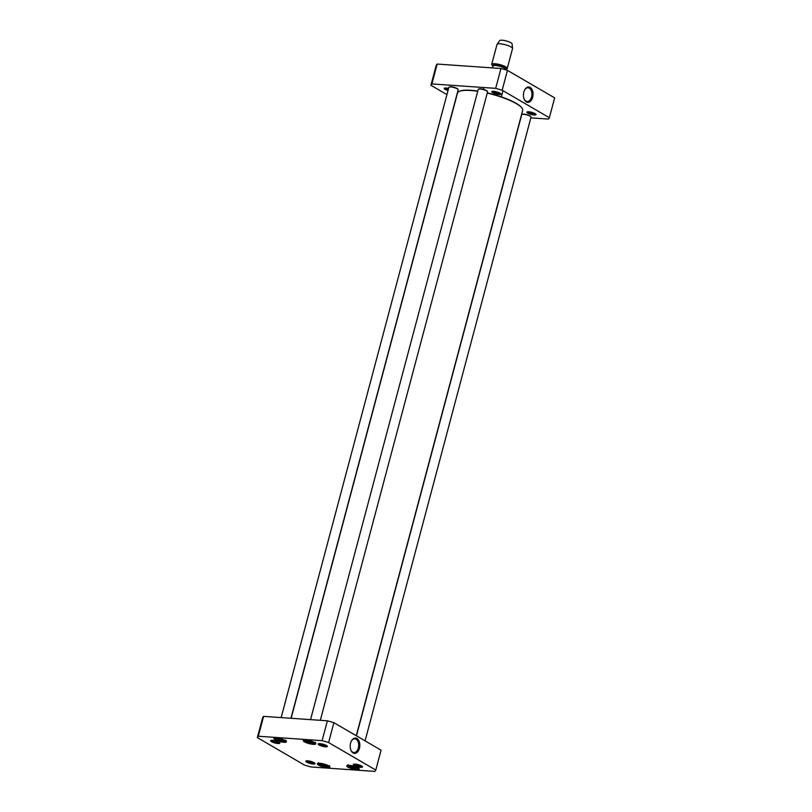 <?xml version="1.0" encoding="UTF-8"?>
<svg xmlns="http://www.w3.org/2000/svg" width="812" height="812" viewBox="0 0 812 812"><rect width="100%" height="100%" fill="white"/><g stroke="black" fill="none" stroke-linecap="round" stroke-linejoin="round"><path stroke-width="1.22" d="M487.22 93.106A33.728 7.765 14.9 0 1 516.31 103.631A33.728 7.765 14.9 0 1 522.207 108.463A33.728 7.765 14.9 0 1 522.654 110.483L356.285 735.733M291.122 718.285L457.46 93.136A33.728 7.765 14.9 0 1 458.861 91.604A33.728 7.765 14.9 0 1 477.73 91.289M522.086 108.28A33.414 7.694 -165.1 0 0 521.974 108.097A33.414 7.694 -165.1 0 0 516.148 103.307A33.414 7.694 -165.1 0 0 487.281 92.872M477.791 91.066A33.414 7.694 -165.1 0 0 459.237 91.401A33.414 7.694 -165.1 0 0 459.054 91.502M493.178 66.148L492.945 65.985A6.425 1.482 -165.1 0 1 499.532 66.208A6.425 1.482 -165.1 0 1 505.358 69.294L506.363 69.04A8.029 1.847 -165.1 0 0 507.236 68.482L512.534 48.588A8.029 1.847 -165.1 0 0 512.545 48.426L512.098 43.889A6.425 1.482 -165.1 0 0 506.252 40.935A6.425 1.482 -165.1 0 0 499.725 40.6L497.076 44.305A8.029 1.847 -165.1 0 0 497.015 44.457L491.717 64.351A8.029 1.847 -165.1 0 0 492.204 65.264L492.955 65.945M512.545 48.426A8.029 1.847 -165.1 0 0 505.247 44.731A8.029 1.847 -165.1 0 0 497.076 44.305M507.236 68.482A8.029 1.847 -165.1 0 0 499.948 64.635A8.029 1.847 -165.1 0 0 491.717 64.351M549.369 117.73L554.647 97.866L507.459 70.36A61.438 14.139 -165.1 0 0 500.963 68.492L437.171 64.067A61.438 14.139 -165.1 0 0 436.206 65.417L430.918 85.28A61.438 14.139 14.9 0 1 431.893 83.93L495.675 88.356A61.438 14.139 14.9 0 1 502.171 90.223L549.369 117.73A61.438 14.139 14.9 0 1 548.394 119.08L530.845 117.862M446.925 94.608L430.918 85.28M535.169 113.65A4.75 1.096 -165.1 0 0 530.693 112.086A4.75 1.096 -165.1 0 0 527.069 111.965A4.75 1.096 -165.1 0 0 531.19 114.451A4.75 1.096 -165.1 0 0 535.991 114.33A4.75 1.096 -165.1 0 0 535.169 113.65M448.569 88.427A4.75 1.096 -165.1 0 0 444.418 88.173A4.75 1.096 -165.1 0 0 448.011 90.528M500.019 93.167A4.75 1.096 -165.1 0 0 495.553 91.604A4.75 1.096 -165.1 0 0 491.93 91.472A4.75 1.096 -165.1 0 0 496.041 93.969A4.75 1.096 -165.1 0 0 500.852 93.847A4.75 1.096 -165.1 0 0 500.019 93.167M524.582 90.081A6.882 4.304 -86 0 1 528.094 87.777A6.882 4.304 -86 0 1 531.911 94.943A6.882 4.304 -86 0 1 527.14 101.51A6.882 4.304 -86 0 1 523.984 98.749M523.821 92.111A7.684 4.801 94 0 0 524.085 99.003A7.684 4.801 94 0 0 531.068 100.586A7.684 4.801 94 0 0 531.86 89.239A7.684 4.801 94 0 0 524.714 89.838A7.684 4.801 94 0 0 523.821 92.111M507.459 70.36L502.171 90.223M535.392 113.792A3.948 0.913 14.9 0 1 532.439 113.751A3.948 0.913 14.9 0 1 528.592 112.432A3.948 0.913 14.9 0 1 527.871 111.792M500.243 93.309A3.948 0.913 14.9 0 1 497.289 93.268A3.948 0.913 14.9 0 1 493.452 91.939A3.948 0.913 14.9 0 1 492.722 91.299M448.254 89.584A3.948 0.913 14.9 0 1 445.94 88.65A3.948 0.913 14.9 0 1 445.22 88.011M431.893 83.93L437.171 64.067M495.675 88.356L500.963 68.492M487.322 91.37A4.496 1.035 -165.1 0 0 487.261 91.198A4.496 1.035 -165.1 0 0 486.479 90.548A4.496 1.035 -165.1 0 0 482.247 89.066A4.496 1.035 -165.1 0 0 478.816 88.944A4.496 1.035 -165.1 0 0 478.674 89.066M310.539 719.635L478.238 89.371A4.821 1.106 14.9 0 1 478.441 89.158A4.821 1.106 14.9 0 1 482.115 89.29A4.821 1.106 14.9 0 1 486.642 90.873A4.821 1.106 14.9 0 1 487.484 91.563A4.821 1.106 14.9 0 1 487.555 91.847L320.324 720.315M530.794 116.705A4.496 1.035 -165.1 0 0 530.733 116.532A4.496 1.035 -165.1 0 0 529.942 115.893A4.496 1.035 -165.1 0 0 525.719 114.411A4.496 1.035 -165.1 0 0 522.289 114.289A4.496 1.035 -165.1 0 0 522.146 114.401M356.448 735.824L521.71 114.715A4.821 1.106 14.9 0 1 521.913 114.492A4.821 1.106 14.9 0 1 525.587 114.624A4.821 1.106 14.9 0 1 530.114 116.207A4.821 1.106 14.9 0 1 530.957 116.898A4.821 1.106 14.9 0 1 531.018 117.192L365.075 740.859M457.948 89.33A4.496 1.035 -165.1 0 0 457.887 89.158A4.496 1.035 -165.1 0 0 457.095 88.508A4.496 1.035 -165.1 0 0 452.863 87.036A4.496 1.035 -165.1 0 0 449.432 86.914A4.496 1.035 -165.1 0 0 449.29 87.026M281.155 717.595L448.863 87.331A4.821 1.106 14.9 0 1 449.056 87.117A4.821 1.106 14.9 0 1 452.731 87.249A4.821 1.106 14.9 0 1 457.268 88.833A4.821 1.106 14.9 0 1 458.11 89.523A4.821 1.106 14.9 0 1 458.171 89.807L290.95 718.275M279.277 739.712L277.674 738.778L278.749 738.443L283.023 739.976L279.277 739.712L279.561 738.626M352.124 767.096L350.52 766.163L351.596 765.817L355.879 767.35L352.124 767.096L352.418 766M322.75 765.056L321.146 764.122L322.222 763.787L326.495 765.31L322.75 765.056L323.034 763.97M308.651 741.752L307.048 740.818L308.124 740.483L312.407 742.016L308.651 741.752L308.946 740.666M322.11 740.666A61.438 14.139 14.9 0 1 328.606 742.544L375.794 770.05A61.438 14.139 14.9 0 1 374.829 771.4L311.037 766.975A61.438 14.139 14.9 0 1 304.541 765.107L257.353 737.59A61.438 14.139 14.9 0 1 258.317 736.24L322.11 740.666L327.388 720.802L263.606 716.377A61.438 14.139 -165.1 0 0 262.631 717.737L257.353 737.59M361.594 765.97A4.75 1.096 -165.1 0 0 357.128 764.407A4.75 1.096 -165.1 0 0 353.504 764.275A4.75 1.096 -165.1 0 0 357.615 766.772A4.75 1.096 -165.1 0 0 362.426 766.65A4.75 1.096 -165.1 0 0 361.594 765.97M278.942 742.188A4.75 1.096 -165.1 0 0 274.476 740.625A4.75 1.096 -165.1 0 0 270.853 740.493A4.75 1.096 -165.1 0 0 274.963 742.99A4.75 1.096 -165.1 0 0 279.775 742.868A4.75 1.096 -165.1 0 0 278.942 742.188M358.062 767.858A6.506 1.502 -165.1 0 0 351.941 765.716A6.506 1.502 -165.1 0 0 346.978 765.543A6.506 1.502 -165.1 0 0 352.611 768.954A6.506 1.502 -165.1 0 0 359.198 768.791A6.506 1.502 -165.1 0 0 358.062 767.858M285.215 740.483A6.506 1.502 -165.1 0 0 279.095 738.341A6.506 1.502 -165.1 0 0 274.131 738.169A6.506 1.502 -165.1 0 0 279.764 741.579A6.506 1.502 -165.1 0 0 286.352 741.417A6.506 1.502 -165.1 0 0 285.215 740.483M314.589 742.523A6.506 1.502 -165.1 0 0 308.469 740.382A6.506 1.502 -165.1 0 0 303.505 740.199A6.506 1.502 -165.1 0 0 309.139 743.619A6.506 1.502 -165.1 0 0 315.726 743.457A6.506 1.502 -165.1 0 0 314.589 742.523M328.687 765.828A6.506 1.502 -165.1 0 0 322.567 763.686A6.506 1.502 -165.1 0 0 317.604 763.503A6.506 1.502 -165.1 0 0 323.237 766.924A6.506 1.502 -165.1 0 0 329.814 766.751A6.506 1.502 -165.1 0 0 328.687 765.828M326.454 745.487A4.75 1.096 -165.1 0 0 321.978 743.924A4.75 1.096 -165.1 0 0 318.355 743.792A4.75 1.096 -165.1 0 0 322.476 746.279A4.75 1.096 -165.1 0 0 327.277 746.167A4.75 1.096 -165.1 0 0 326.454 745.487M314.092 762.671A4.75 1.096 -165.1 0 0 309.626 761.108A4.75 1.096 -165.1 0 0 306.002 760.976A4.75 1.096 -165.1 0 0 310.113 763.473A4.75 1.096 -165.1 0 0 314.924 763.351A4.75 1.096 -165.1 0 0 314.092 762.671M311.554 741.518L311.331 742.351M355.027 766.853L354.803 767.685M282.17 739.478L281.947 740.311M325.642 764.813L325.419 765.655M351.363 741.112A6.882 4.304 -86 0 1 354.864 738.818A6.882 4.304 -86 0 1 358.356 747.984A6.882 4.304 -86 0 1 353.91 752.541A6.882 4.304 -86 0 1 350.764 749.78M359.442 748.299A7.684 4.801 94 0 0 357.666 739.042A7.684 4.801 94 0 0 351.494 740.869A7.684 4.801 94 0 0 350.855 750.034A7.684 4.801 94 0 0 355.301 753.333A7.684 4.801 94 0 0 359.442 748.299M375.794 770.05L381.082 750.186L333.894 722.68A61.438 14.139 -165.1 0 0 327.388 720.802M328.606 742.544L333.894 722.68M314.315 762.813A3.948 0.913 14.9 0 1 310.357 762.539A3.948 0.913 14.9 0 1 306.794 760.814M361.817 766.112A3.948 0.913 14.9 0 1 357.869 765.838A3.948 0.913 14.9 0 1 354.296 764.102M326.678 745.619A3.948 0.913 14.9 0 1 322.719 745.345A3.948 0.913 14.9 0 1 319.157 743.619M279.166 742.32A3.948 0.913 14.9 0 1 275.217 742.056A3.948 0.913 14.9 0 1 271.644 740.321M329.57 766.457A6.019 1.391 14.9 0 1 329.56 766.569A6.019 1.391 14.9 0 1 323.379 766.355A6.019 1.391 14.9 0 1 317.918 763.473A6.019 1.391 14.9 0 1 317.969 763.371M358.945 768.497A6.019 1.391 14.9 0 1 358.934 768.609A6.019 1.391 14.9 0 1 352.763 768.396A6.019 1.391 14.9 0 1 347.303 765.513A6.019 1.391 14.9 0 1 347.343 765.411M315.482 743.163A6.019 1.391 14.9 0 1 315.472 743.264A6.019 1.391 14.9 0 1 309.291 743.061A6.019 1.391 14.9 0 1 303.83 740.168A6.019 1.391 14.9 0 1 303.871 740.067M286.098 741.123A6.019 1.391 14.9 0 1 286.088 741.224A6.019 1.391 14.9 0 1 279.917 741.021A6.019 1.391 14.9 0 1 274.446 738.128A6.019 1.391 14.9 0 1 274.497 738.037M263.606 716.377L258.317 736.24M505.368 69.233A6.75 1.553 -165.1 0 0 499.695 65.62A6.75 1.553 -165.1 0 0 492.965 65.924M285.134 740.442A4.984 1.147 14.9 0 1 282.129 740.92A4.984 1.147 14.9 0 1 276.476 739.113A4.984 1.147 14.9 0 1 275.664 737.925M357.99 767.817A4.984 1.147 14.9 0 1 354.976 768.304A4.984 1.147 14.9 0 1 349.322 766.487A4.984 1.147 14.9 0 1 348.521 765.3M328.606 765.777A4.984 1.147 14.9 0 1 325.592 766.264A4.984 1.147 14.9 0 1 319.948 764.447A4.984 1.147 14.9 0 1 319.136 763.26M314.518 742.483A4.984 1.147 14.9 0 1 311.503 742.96A4.984 1.147 14.9 0 1 305.85 741.143A4.984 1.147 14.9 0 1 305.048 739.955M483.891 87.534L483.404 89.35M502.973 90.761L501.349 96.872M492.945 65.985L492.437 67.903M304.459 739.367L305.688 741.102C314.883 744.756 315.645 742.432 315.32 742.259M347.932 764.701L349.16 766.437C358.356 770.091 359.117 767.776 358.792 767.594M275.075 737.326L276.313 739.062C285.509 742.716 286.271 740.402 285.946 740.219M318.548 762.671L319.786 764.396C328.982 768.05 329.743 765.736 329.418 765.554"/></g></svg>
